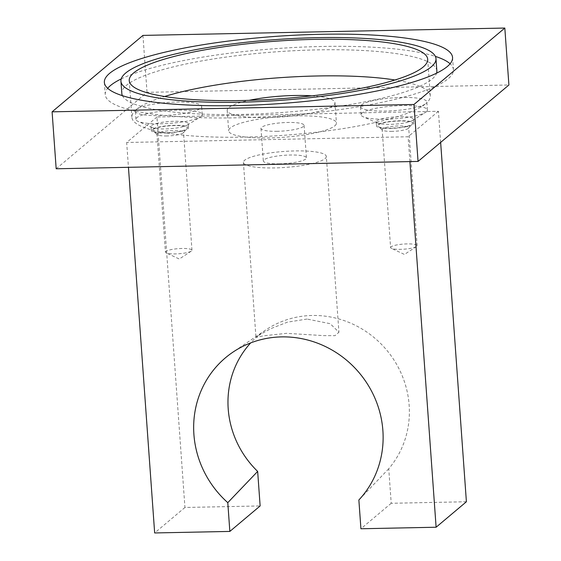 <?xml version="1.0" encoding="UTF-8"?>
<svg xmlns="http://www.w3.org/2000/svg" width="561" height="561" viewBox="0 0 561 561"><rect width="100%" height="100%" fill="white"/><g stroke="black" fill="none" stroke-linecap="round" stroke-linejoin="round"><path stroke-width="0.42" stroke-dasharray="2.81 2.1" d="M466.401 501.751L391.213 503.28L388.738 468.751A93.505 88.673 -130.1 0 0 384.783 347.89A93.505 88.673 -130.1 0 0 265.535 330.113A93.505 88.673 -130.1 0 0 250.69 342.897M440.644 142.417L438.414 111.288L156.954 117.004L184.941 507.474L260.136 505.945M388.738 468.751L358.865 499.991M307.021 319.048L287.463 322.154L271.019 328.543L259.925 334.615L255.97 337.434L263.95 335.759L286.636 333.325L323.367 335.611L335.001 335.667L338.928 332.259L330.205 323.69L307.021 319.048M184.941 507.474L154.661 532.95M156.954 117.004L126.667 142.487L128.448 167.311M438.414 111.288L408.127 136.765L126.667 142.487M277.288 131.302A21.613 4.172 175.9 0 1 260.984 128.434A21.613 4.172 175.9 0 1 287.793 122.466A21.613 4.172 175.9 0 1 304.097 125.341A21.613 4.172 175.9 0 1 277.288 131.302M165.719 132.74A17.454 3.366 175.9 0 1 152.936 131.057A17.454 3.366 175.9 0 1 174.198 125.608A17.454 3.366 175.9 0 1 187.072 128.609A17.454 3.366 175.9 0 1 165.719 132.74M390.884 128.167A17.454 3.366 175.9 0 1 378.1 126.484A17.454 3.366 175.9 0 1 399.362 121.029A17.454 3.366 175.9 0 1 412.244 124.037A17.454 3.366 175.9 0 1 390.884 128.167M409.909 161.589L408.127 136.765M391.213 503.28L360.926 528.757M279.623 163.84A21.613 4.172 175.9 0 1 263.319 160.972A21.613 4.172 175.9 0 1 290.121 155.011A21.613 4.172 -4.1 0 1 306.425 157.879A21.613 4.172 -4.1 0 1 279.623 163.84M326.327 156.456A41.556 8.015 -4.1 0 1 274.778 167.914A41.556 8.015 175.9 0 1 243.418 162.395A41.556 8.015 175.9 0 1 294.967 150.93A41.556 8.015 -4.1 0 1 326.327 156.456L338.928 332.259M167.017 135.958A13.296 2.567 175.9 0 1 157.276 134.675A13.296 2.567 175.9 0 1 156.982 134.191A13.296 2.567 175.9 0 1 173.482 130.524A13.296 2.567 175.9 0 1 183.51 132.291A13.296 2.567 175.9 0 1 183.293 132.81A13.296 2.567 175.9 0 1 167.017 135.958M165.439 252.141A13.296 2.567 -4.1 0 1 181.932 248.474A13.296 2.567 175.9 0 1 191.967 250.241A13.296 2.567 175.9 0 1 191.301 251.132A13.296 2.567 175.9 0 1 175.474 253.909A13.296 2.567 -4.1 0 1 166.231 252.927A13.296 2.567 -4.1 0 1 165.439 252.141L156.982 134.191M392.188 131.379A13.296 2.567 175.9 0 1 382.448 130.103A13.296 2.567 175.9 0 1 382.153 129.619A13.296 2.567 175.9 0 1 398.647 125.945A13.296 2.567 175.9 0 1 408.681 127.712A13.296 2.567 175.9 0 1 408.457 128.238A13.296 2.567 175.9 0 1 392.188 131.379M390.603 247.569A13.296 2.567 -4.1 0 1 407.104 243.902A13.296 2.567 175.9 0 1 417.139 245.669A13.296 2.567 175.9 0 1 416.465 246.56A13.296 2.567 175.9 0 1 400.638 249.336A13.296 2.567 -4.1 0 1 391.396 248.355A13.296 2.567 -4.1 0 1 390.603 247.569L382.153 129.619M56.177 168.777L147.031 92.348L508.904 84.992M142.95 35.406L147.031 92.348M188.054 128.806A18.702 3.611 -4.1 0 0 188.608 127.838A18.702 3.611 -4.1 0 0 172.115 125.433A18.702 3.611 -4.1 0 0 151.863 129.542A18.702 3.611 -4.1 0 0 151.302 130.51A18.702 3.611 -4.1 0 0 167.795 132.915A18.702 3.611 -4.1 0 0 188.054 128.806M413.219 124.226A18.702 3.611 -4.1 0 0 413.78 123.259A18.702 3.611 -4.1 0 0 397.286 120.853A18.702 3.611 -4.1 0 0 377.034 124.963A18.702 3.611 -4.1 0 0 376.473 125.937A18.702 3.611 -4.1 0 0 392.966 128.343A18.702 3.611 -4.1 0 0 413.219 124.226M334.812 125.825A54.024 10.421 -4.1 0 0 336.432 123.02A54.024 10.421 -4.1 0 0 288.782 116.078A54.024 10.421 -4.1 0 0 230.269 127.95A54.024 10.421 -4.1 0 0 228.65 130.748A54.024 10.421 -4.1 0 0 276.3 137.697A54.024 10.421 -4.1 0 0 334.812 125.825M311.818 95.847A54.024 10.421 175.9 0 1 334.973 102.684A54.024 10.421 175.9 0 1 333.353 105.489A54.024 10.421 175.9 0 1 274.841 117.361A54.024 10.421 175.9 0 1 227.198 110.412A54.024 10.421 175.9 0 1 228.811 107.614A54.024 10.421 175.9 0 1 249.14 100.335M427.685 59.249L430.308 95.854A149.612 28.863 -4.1 0 1 425.834 103.61A33.246 6.416 -4.1 0 0 426.83 101.885A33.246 6.416 -4.1 0 0 397.511 97.607A33.246 6.416 -4.1 0 0 361.501 104.914A33.246 6.416 -4.1 0 0 360.506 106.639A33.246 6.416 -4.1 0 0 389.825 110.91A33.246 6.416 -4.1 0 0 425.834 103.61A149.612 28.863 -4.1 0 1 244.743 137.122A149.612 28.863 175.9 0 1 131.856 117.249A149.612 28.863 175.9 0 1 136.33 109.493A33.246 6.416 -4.1 0 0 135.334 111.211A33.246 6.416 -4.1 0 0 164.661 115.489A33.246 6.416 -4.1 0 0 200.67 108.182A33.246 6.416 -4.1 0 0 201.658 106.457A33.246 6.416 -4.1 0 0 172.339 102.186A33.246 6.416 -4.1 0 0 136.33 109.493A149.612 28.863 175.9 0 1 164.583 96.506M430.308 95.854A149.612 28.863 -4.1 0 0 394.965 79.992M426.416 111.744A33.246 6.416 175.9 0 1 425.547 112.368A33.246 6.416 175.9 0 1 394.706 118.792A33.246 6.416 175.9 0 1 363.269 116.828A33.246 6.416 175.9 0 1 361.088 114.774A33.246 6.416 175.9 0 1 362.083 113.049A33.246 6.416 175.9 0 1 398.093 105.741A33.246 6.416 175.9 0 1 427.412 110.019A33.246 6.416 175.9 0 1 426.416 111.744M412.924 120.159A18.702 3.611 175.9 0 1 412.433 120.51A18.702 3.611 175.9 0 1 395.091 124.128A18.702 3.611 175.9 0 1 377.406 123.027A18.702 3.611 175.9 0 1 376.179 121.87A18.702 3.611 175.9 0 1 376.74 120.896A18.702 3.611 175.9 0 1 396.992 116.786A18.702 3.611 175.9 0 1 413.485 119.191A18.702 3.611 175.9 0 1 412.924 120.159M201.252 116.316A33.246 6.416 175.9 0 1 200.375 116.94A33.246 6.416 175.9 0 1 169.541 123.371A33.246 6.416 175.9 0 1 138.104 121.407A33.246 6.416 175.9 0 1 135.923 119.346A33.246 6.416 175.9 0 1 136.919 117.628A33.246 6.416 175.9 0 1 172.921 110.321A33.246 6.416 175.9 0 1 202.248 114.591A33.246 6.416 175.9 0 1 201.252 116.316M187.76 124.738A18.702 3.611 175.9 0 1 187.269 125.089A18.702 3.611 175.9 0 1 169.927 128.707A18.702 3.611 175.9 0 1 152.241 127.599A18.702 3.611 175.9 0 1 151.014 126.442A18.702 3.611 175.9 0 1 151.575 125.475A18.702 3.611 175.9 0 1 171.827 121.365A18.702 3.611 175.9 0 1 188.321 123.771A18.702 3.611 175.9 0 1 187.76 124.738M452.559 57.46L453.435 69.662A174.548 33.674 -4.1 0 1 236.938 117.81A174.548 33.674 175.9 0 1 105.237 94.627A174.548 33.674 175.9 0 1 107.691 88.315M121.225 78.919A174.548 33.674 175.9 0 1 321.734 46.479A174.548 33.674 -4.1 0 1 435.371 56.395M453.435 69.662A174.548 33.674 -4.1 0 0 450.097 63.772M122.424 95.693A157.922 30.469 175.9 0 0 240.971 114.416A157.922 30.469 -4.1 0 0 436.57 73.168M436.851 70.854A157.922 30.469 -4.1 0 0 317.694 49.873A157.922 30.469 175.9 0 0 121.814 93.435M265.535 330.113L232.892 352.175M260.984 128.434L263.319 160.972M304.097 125.341L306.425 157.879M243.418 162.395L255.97 337.434M157.276 134.675L152.936 131.057M183.293 132.81L187.072 128.609M191.967 250.241L183.51 132.291M191.301 251.132L179.268 259.014L166.231 252.927M382.448 130.103L378.1 126.484M408.457 128.238L412.244 124.037M417.139 245.669L408.681 127.712M416.465 246.56L404.432 254.442L391.396 248.355M334.973 102.684L336.432 123.02M227.198 110.412L228.65 130.748M361.088 114.774L360.506 106.639M412.433 120.51L425.547 112.368M377.406 123.027L363.269 116.828M376.179 121.87L376.473 125.937M413.485 119.191L413.78 123.259M427.412 110.019L426.83 101.885M129.233 80.637L131.856 117.249M135.923 119.346L135.334 111.211M187.269 125.089L200.375 116.94M152.241 127.599L138.104 121.407M151.014 126.442L151.302 130.51M188.321 123.771L188.608 127.838M202.248 114.591L201.658 106.457M104.36 82.425L105.237 94.627"/><path stroke-width="0.84" d="M250.69 342.897A93.505 88.673 -130.1 0 0 257.66 471.415L260.136 505.945L229.849 531.421L227.787 502.656L257.66 471.415M227.787 502.656A97.663 92.614 49.9 0 1 232.892 352.175A97.663 92.614 49.9 0 1 358.837 372.35A97.663 92.614 49.9 0 1 358.865 499.991L360.926 528.757L436.114 527.228L466.401 501.751L440.644 142.417M128.448 167.311L154.661 532.95L229.849 531.421M436.114 527.228L409.909 161.589M52.096 111.835L142.95 35.406L504.823 28.05L413.969 104.479L52.096 111.835L56.177 168.777L418.05 161.421L413.969 104.479M236.062 105.608A174.548 33.674 175.9 0 1 104.36 82.425A174.548 33.674 175.9 0 1 320.857 34.277A174.548 33.674 175.9 0 1 452.559 57.46A174.548 33.674 175.9 0 1 236.062 105.608M240.101 102.214A157.922 30.469 175.9 0 1 120.938 81.233A157.922 30.469 175.9 0 1 316.818 37.671A157.922 30.469 175.9 0 1 435.981 58.653A157.922 30.469 175.9 0 1 240.101 102.214M242.121 100.517A149.612 28.863 175.9 0 1 129.233 80.637A149.612 28.863 175.9 0 1 314.798 39.368A149.612 28.863 175.9 0 1 427.685 59.249A149.612 28.863 175.9 0 1 242.121 100.517M504.823 28.05L508.904 84.992L418.05 161.421M249.14 100.335A54.024 10.421 175.9 0 1 311.818 95.847M164.583 96.506A149.612 28.863 175.9 0 1 317.428 75.973A149.612 28.863 -4.1 0 1 394.965 79.992M107.691 88.315A174.548 33.674 175.9 0 1 121.225 78.919M450.097 63.772A174.548 33.674 -4.1 0 0 435.371 56.395M436.57 73.168A157.922 30.469 -4.1 0 0 436.851 70.854L435.981 58.653M122.424 95.693A157.922 30.469 175.9 0 1 121.814 93.435L120.938 81.233"/></g></svg>
